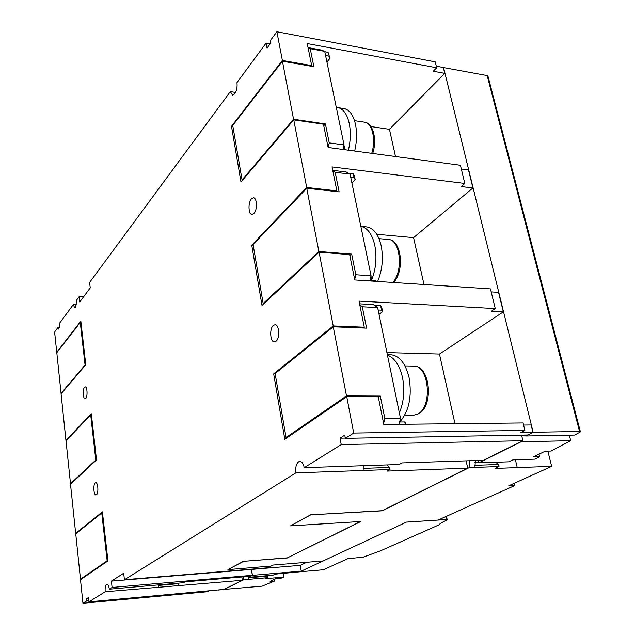 <?xml version="1.0" encoding="UTF-8"?>
<svg xmlns="http://www.w3.org/2000/svg" width="635" height="635" viewBox="0 0 635 635"><rect width="100%" height="100%" fill="white"/><g stroke="black" fill="none" stroke-linecap="round" stroke-linejoin="round"><path stroke-width="0.95" d="M299.855 571.794L323.358 569.778L347.758 558.721L363.244 557.141L380.238 550.934L438.968 524.891L440.245 523.534L446.992 519.882L446.31 519.573L445.778 516.604M250.055 576.247L248.579 577.318L273.098 575.183L275.233 574.151L299.839 571.802L406.44 522.113L323.128 560.943L273.177 565.047L271.145 566.055L227.909 569.627L243.356 561.348L287.401 557.863L360.497 521.502M579.969 432.133L574.715 435.07L525.709 435.983L533.13 432.26L579.564 431.49L580.35 431.641L579.969 432.133M569.309 435.166L570.722 440.682L521.057 441.777L478.846 462.82L508.778 461.82L512.858 459.859L534.892 459.145L539.671 456.787L532.995 456.994L545.235 451.199L551.053 451.041L570.722 440.682M539.02 454.144L539.671 456.787M515.39 459.772L517.255 467.606L495.03 468.432L498.975 466.534L469.225 467.606L382.206 510.826L310.507 514.842L382.183 510.715L467.725 468.154L387.159 471.083L390.009 469.519L295.878 472.869L124.436 579.739L267.359 567.833L270.891 566.079M547.87 451.128L551.656 466.352L517.255 467.606M514.382 483.235L514.922 485.489L438.11 520.057L406.44 522.105M310.531 514.961L290.489 525.891L360.783 521.486L287.401 557.863M287.417 557.967L243.356 561.348M306.697 562.292L300.268 565.356L301.244 571.151L252.412 575.373L250.095 576.524M299.839 571.802L301.244 571.151M413.575 104.91L411.758 107.386L411.337 107.18M478.02 460.47L478.846 462.82M223.583 589.605L218.265 590.002M218.281 590.098L218.686 589.891M223.568 589.447L262.168 586.137L274.796 580.969L270.121 581.398L276.106 578.564L281.543 578.08L283.837 577.064L265.859 578.66L267.938 577.659L243.562 579.811L223.599 589.701M252.412 575.373L251.5 569.428L252.135 569.103M274.526 579.303L274.796 580.969M248.222 579.406L248.118 576.413M243.562 579.811L243.459 576.818M300.268 565.356L251.5 569.428M514.922 485.489L508.762 485.783L551.656 466.352M243.38 561.451L227.909 569.627M283.25 573.453L283.837 577.064M488.005 76.303L487.156 75.565L443.341 67.548M525.478 435.038L525.709 435.983M525.645 435.753L521.74 435.824M481.624 460.351L481.838 461.28M469.225 467.606L469.638 460.74M474.932 467.4L475.345 460.558M498.975 466.534L498.499 464.495L495.705 462.256M498.499 464.495L474.647 465.32M248.396 576.389L248.579 577.318M267.938 577.659L267.351 575.683M267.7 576.128L248.079 577.842M533.13 432.26L443.516 67.366M290.489 525.891L310.507 514.842M364.061 470.44L363.934 465.693M295.878 472.869C295.283 467.59 296.18 463.907 298.569 461.836L299.799 461.439C301.887 461.613 303.363 463.693 304.236 467.662L399.113 464.526L402.058 462.915L483.537 460.296L522.915 440.698L341.225 444.603L304.236 467.662M446.405 519.533L406.44 522.113M252.055 569.111L251.42 569.436L252.325 575.31L112.093 587.438L111.379 581.12L123.682 573.27L124.436 579.739M241.816 576.961L242.316 580.295L105.196 591.741C104.91 587.915 105.362 585.43 106.545 584.279L106.918 584.144C108.045 584.287 108.847 585.962 109.299 589.177L183.531 582.708L185.015 581.89L250.531 576.207L252.325 575.31M218.527 589.907L209.066 590.852L207.351 591.725L82.955 603.25L86.836 600.805L86.622 598.734L88.495 597.543L88.956 601.861L224.004 589.407L242.316 580.295M95.21 482.917L95.75 482.671C98.052 482.251 98.758 493.165 96.528 494.728L96.004 494.959C93.71 495.356 92.996 484.537 95.21 482.917M84.511 387.271L85.201 386.89C87.289 386.588 87.781 396.526 85.757 398.415L85.09 398.772C82.995 399.066 82.51 389.215 84.511 387.271M341.225 444.603L340.019 438.166L344.749 435.158L345.345 438.317L353.711 433.062L346.742 396.677L284.805 439.261L273.669 373.896L333.2 325.938L319.08 252.174L262.009 305.451L251.746 245.189L306.689 187.468L293.751 119.864L240.983 181.999L231.489 126.27L282.377 60.452L276.876 31.75L270.327 40.6L270.788 43.053L267.057 48.069L266.121 43.069L236.958 82.613C237.434 86.995 236.712 90.726 234.775 93.805L232.545 95.123L230.322 91.615L89.606 282.456L90.241 287.885L79.74 301.982L79.137 296.656L83.542 296.878M230.322 91.615L235.593 92.44M79.137 296.656L76.764 299.879L75.581 307.403L74.787 307.904L73.263 304.625L59.38 323.453L59.761 327.041L58.142 329.216L57.952 327.454L54.61 331.978L56.737 352.298L80.835 321.127L85.765 364.76L61.079 393.835L65.937 440.38L91.305 413.742L96.52 459.954L70.517 484.227L75.66 533.4L102.394 511.866L107.934 560.888L80.502 579.755L82.955 603.25M251.42 569.436L111.379 581.12M105.196 591.741L88.956 601.861M112.093 587.438L109.299 589.177M276.05 341.249L274.407 341.9C270.169 342.178 269.272 328.541 273.312 325.414L275.011 324.723C279.249 324.437 280.13 338.233 276.05 341.249M253.96 213.471L251.976 214.447C248.341 214.471 247.928 202.43 251.444 198.866L253.484 197.842C257.119 197.81 257.5 210.002 253.96 213.471M306.689 187.468L336.852 190.857L332.041 166.918L464.82 183.459L460.399 165.275L328.128 147.479L323.453 124.214L293.751 119.864M282.377 60.452L311.674 65.603L311.158 66.238M232.91 126.468L231.489 126.27M311.674 65.603L307.245 43.569L436.682 67.778L433.308 71.247L444.77 73.366L389.445 129.318L370.935 126.563M464.82 183.459L461.193 186.547L472.916 187.984L468.487 169.974L461.312 169.021M328.208 147.495L329.24 142.899L344.043 144.931L343.003 149.479M329.24 142.899L325.414 123.928L323.763 125.762M242.649 180.03L242.054 179.959L293.545 119.253L282.432 61.198L313.873 66.715L310.229 48.689L308.102 47.871M308.046 47.577L321.143 50.006L324.723 51.364L310.229 48.689M344.043 144.931L324.723 51.364M324.795 51.705L328.073 52.316L329.978 58.356L328.073 52.316M325.588 55.523L328.859 56.118M348.409 150.209C350.607 140.74 350.877 131.81 349.226 123.404C347.051 113.975 343.233 108.704 337.78 107.593L336.312 107.498M337.78 107.593L343.956 108.561C349.44 109.672 353.282 114.927 355.473 124.333C357.132 132.707 356.862 141.621 354.655 151.051M326.93 62.032L329.978 58.356M293.545 119.253L325.414 123.928M242.054 179.959L232.735 125.412L282.432 61.198M389.445 129.318L395.502 156.543M343.964 145.28L344.884 149.733M444.77 73.366L443.333 67.501L436.293 66.175M436.682 67.778L435.245 61.857L276.876 31.75M336.852 190.857L336.153 191.556M348.298 173.149L353.274 173.76L354.346 175.657L355.203 179.776L354.132 177.887L353.274 173.76M332.732 170.347L346.194 171.998L350.068 174.117L335.169 172.299L332.867 171.021M472.916 187.984L413.56 237.641L376.777 234.283M350.766 177.482L354.132 177.887M351.909 183.023L355.203 179.776M354.679 279.535L355.83 274.757L371.062 275.804L350.068 174.117M371.062 275.804L369.8 280.932M371.594 280.202C375.96 269.002 377.031 257.389 374.793 245.364C372.142 234.085 367.498 227.751 360.863 226.377M360.855 226.362L366.641 226.909C373.57 227.973 378.428 234.307 381.206 245.912C383.5 258.294 382.318 270.137 377.642 281.448M375.595 281.313L375.42 280.456L375.999 281.337M355.83 274.757L351.671 254.103L349.885 255.683M263.985 303.601L263.168 303.562L318.857 251.492L306.753 188.27L339.122 191.889L335.169 172.299M375.42 280.456L370.007 280.091M318.857 251.492L351.671 254.103M263.168 303.562L253.087 244.57L306.753 188.27M333.2 325.938L364.268 327.215L359.021 301.117L495.252 308.586L490.466 288.893L354.759 279.94L349.663 254.595L319.08 252.174M495.252 308.586L491.331 311.213L503.325 311.856L498.538 292.362L491.196 291.894M253.214 245.308L251.746 245.189M413.56 237.641L423.989 284.504M370.205 279.297L371.65 279.392L371.451 280.186M370.975 276.161L371.65 279.392M503.325 311.856L439.468 354.044L454.97 423.704M353.711 433.062L524.891 430.411L520.676 432.554L532.908 432.348L531.098 424.966L523.589 425.061M532.908 432.348L527.614 434.999L345.345 438.317M521.565 435.11L522.915 440.698M466.098 460.851L467.725 468.154M524.891 430.411L523.073 422.95L383.826 424.497L378.254 396.796L346.742 396.677M383.603 423.386L384.85 418.624L400.526 418.497L398.963 424.323M384.85 418.624L380.301 396.057L378.365 397.327M287.322 437.539L286.052 437.555L346.504 395.907L333.272 326.787L366.601 328.144L362.291 306.784L359.791 304.959M359.569 303.84L373.42 304.578L377.627 307.586L362.291 306.784M400.526 418.497L377.627 307.586M374.507 305.356L380.651 305.681L381.667 307.157L382.595 311.634L381.587 310.174L380.651 305.681M378.127 309.999L381.587 310.174M399.359 412.837C403.852 402.082 404.916 390.342 402.526 377.634C399.645 365.323 394.613 357.815 387.437 355.1M387.334 354.608L390.636 354.695C399.367 355.6 405.527 363.276 409.107 377.73C412.123 396.629 408.996 411.385 399.725 422.005M405.265 424.259L404.781 421.95L405.987 424.251M379.031 314.381L382.595 311.634M404.781 421.95L399.582 422.005M346.504 395.907L380.301 396.057M286.052 437.555L275.122 373.555L333.272 326.787M439.468 354.044L386.913 352.584M364.268 327.215L363.236 328.009M275.185 373.92L273.669 373.896M80.986 322.445L80.272 322.421L56.817 352.719L61.055 393.319L61.508 393.319M80.272 322.421L85.074 365.006L85.55 365.022M61.055 393.319L85.074 365.006M57.134 352.306L56.737 352.298M66.469 440.372L65.937 440.38M91.44 414.941L90.702 414.949L66.024 440.841L70.501 483.695L71.12 483.672M90.702 414.949L95.79 460.05L96.441 460.034M70.501 483.695L95.79 460.05M76.414 533.352L75.66 533.4M102.513 512.929L101.759 512.969L75.748 533.892L80.478 579.191L81.423 579.12M101.759 512.969L107.156 560.816L107.918 560.761M80.478 579.191L107.156 560.816M266.121 43.069L270.216 43.815M345.297 438.071L340.019 438.166M390.009 469.519L389.596 467.447L363.831 468.336M389.596 467.447L386.874 464.931M59.412 327.509L57.952 327.454M73.263 304.625L76.549 304.776M88.821 600.623L86.836 600.805M88.606 598.559L86.622 598.734M158.377 587.05L158.258 584.914M178.919 585.24L178.705 583.66L158.266 585.454M178.705 583.66L178.379 583.16M478.758 462.463L474.797 462.597M579.564 431.49L487.156 75.565M371.721 153.345C376.142 139.605 372.221 122.809 364.601 122.19C373.491 123.261 377.126 140.041 372.737 153.48M392.827 282.448C403.654 270.772 400.28 239.363 388.342 239.474C401.796 239.927 404.693 270.954 393.549 282.496M413.337 415.29L418.02 413.909C432.88 406.416 428.935 364.911 413.615 366.077L413.615 366.077C430.332 365.442 434.094 405.797 418.656 413.774L413.337 415.29L404.67 415.346M487.942 76.041L580.35 431.641M446.461 516.303L447.175 519.644M354.513 120.666L364.601 122.19M379 238.641L388.342 239.474M404.963 365.903L413.615 366.077"/></g></svg>
